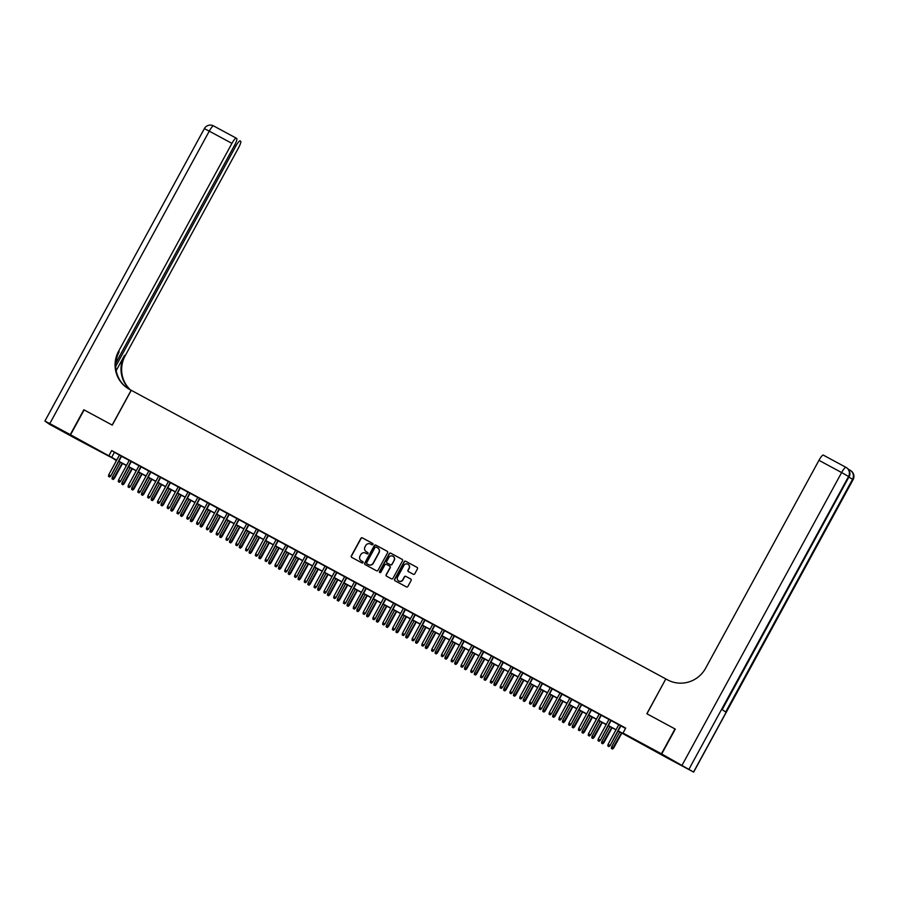 <?xml version="1.0" encoding="UTF-8"?>
<svg xmlns="http://www.w3.org/2000/svg" width="898" height="898" viewBox="0 0 898 898"><rect width="100%" height="100%" fill="white"/><g stroke="black" fill="none" stroke-linecap="round" stroke-linejoin="round"><path stroke-width="1.35" d="M372.906 544.435A0.775 0.763 -55.1 0 0 372.603 543.391L362.399 537.868A1.111 1.089 -55.1 0 0 360.906 538.329L351.32 555.907A1.111 1.089 -55.1 0 0 351.747 557.4L361.961 562.911A0.775 0.763 -55.1 0 0 363.005 562.597A0.775 0.763 -55.1 0 0 362.702 561.542L361.389 560.835A3.558 3.491 -55.1 0 1 360.008 556.053L360.816 554.582A3.558 3.491 -55.1 0 1 365.587 553.123L366.912 553.83A0.775 0.763 -55.1 0 0 367.956 553.516A0.775 0.763 -55.1 0 0 367.652 552.472L366.339 551.754A3.558 3.491 -55.1 0 1 364.958 546.972L365.767 545.501A3.558 3.491 -55.1 0 1 370.537 544.042L371.862 544.749A0.775 0.763 -55.1 0 0 372.906 544.435M653.362 750.189L644.225 744.992L653.362 750.189M87.959 444.914L78.811 439.728L87.959 444.914M413.282 574.26A1.111 1.089 -55.1 0 0 414.775 573.8L417.458 568.861A1.111 1.089 -55.1 0 0 417.031 567.368L405.694 561.25A1.111 1.089 -55.1 0 0 404.201 561.71L394.615 579.277A1.111 1.089 -55.1 0 0 395.041 580.77L406.379 586.899A1.111 1.089 -55.1 0 0 407.872 586.439L411.127 580.49A1.111 1.089 -55.1 0 0 410.7 578.986L405.84 576.37A1.111 1.089 -55.1 0 0 404.347 576.83L402.742 579.782A2.975 2.919 -55.1 0 1 398.465 580.838A2.975 2.919 -55.1 0 1 397.601 577.01L403.909 565.437A2.975 2.919 -55.1 0 1 408.175 564.382A2.975 2.919 -55.1 0 1 409.05 568.21L407.995 570.14A1.111 1.089 -55.1 0 0 408.422 571.633L413.282 574.26M115.73 459.798L77.127 439.369L70.56 434.789L84.12 409.926L112.272 425.124L131.254 390.304L665.822 678.922L646.841 713.742L674.993 728.94L661.433 753.804L667.989 758.383L618.06 731.006M70.56 434.789L116.718 460.135M618.138 730.849L625.659 734.912L622.999 733.06L625.715 728.087L111.7 450.572L108.995 455.544M622.999 733.06L661.433 753.804M387.577 552.73A1.111 1.089 -55.1 0 0 387.139 551.237L375.802 545.108A1.111 1.089 -55.1 0 0 374.309 545.569L364.723 563.147A1.111 1.089 -55.1 0 0 365.16 564.64L376.498 570.758A1.111 1.089 -55.1 0 0 377.991 570.309L387.577 552.73M390.742 553.179L402.091 559.308A1.111 1.089 -55.1 0 1 402.517 560.801L392.931 578.368A1.111 1.089 -55.1 0 1 391.438 578.828L386.589 576.213A1.111 1.089 -55.1 0 1 386.162 574.72L390.046 567.592A1.111 1.089 -55.1 0 0 389.62 566.088L386.398 564.359A1.111 1.089 -55.1 0 0 384.905 564.808L380.853 572.228A0.775 0.763 -55.1 0 1 379.742 572.509A0.775 0.763 -55.1 0 1 379.506 571.51L389.249 553.639A1.111 1.089 -55.1 0 1 390.742 553.179L402.259 559.432A1.111 1.089 -55.1 0 0 402.259 559.432L402.091 559.308M121.589 456.184L119.49 455.039M131.377 461.46L129.278 460.326M141.166 466.747L139.067 465.613M150.965 472.034L148.855 470.9M160.753 477.321L158.654 476.187M170.541 482.608L168.442 481.474M180.33 487.895L178.231 486.761M190.129 493.182L188.019 492.048M199.917 498.469L197.807 497.335M209.705 503.756L207.606 502.622M219.494 509.043L217.395 507.909M229.282 514.33L227.183 513.185M239.081 519.605L236.971 518.472M248.869 524.892L246.77 523.759M258.658 530.179L256.559 529.045M268.446 535.466L266.347 534.332M278.245 540.753L276.135 539.619M288.034 546.04L285.923 544.906M297.822 551.327L295.723 550.193M307.61 556.614L305.511 555.48M317.398 561.901L315.299 560.767M327.198 567.188L325.087 566.054M336.986 572.475L334.887 571.33M346.774 577.762L344.675 576.617M356.562 583.038L354.463 581.904M364.285 587.135L353.486 606.947L355.563 608.114L366.384 588.28L368.483 589.47L364.251 587.191M376.15 593.612L374.039 592.478M385.938 598.899L383.839 597.765M395.726 604.186L393.627 603.052M405.514 609.473L403.415 608.339M415.314 614.76L413.203 613.626M425.102 620.047L423.003 618.913M434.89 625.334L432.791 624.2M444.678 630.62L442.579 629.476M454.467 635.907L452.368 634.763M464.266 641.183L462.156 640.05M474.054 646.47L471.955 645.336M483.842 651.757L481.743 650.623M493.631 657.044L491.532 655.91M503.43 662.331L501.32 661.197M513.218 667.618L511.108 666.484M523.006 672.905L520.907 671.771M532.795 678.192L530.696 677.058M542.583 683.479L540.484 682.345M552.382 688.766L550.272 687.632M562.17 694.053L560.071 692.908M571.959 699.329L569.86 698.195M581.747 704.616L579.648 703.482M591.546 709.903L589.436 708.769M601.334 715.19L599.224 714.056M611.123 720.477L609.024 719.343M111.7 450.572L119.423 455.151M121.522 456.296L129.211 460.438M131.321 461.583L139.01 465.725M141.109 466.859L148.799 471.012M150.898 472.146L158.587 476.299M160.686 477.433L168.375 481.586M170.485 482.72L178.163 486.873M180.274 488.007L187.963 492.16M190.062 493.294L197.751 497.447M199.85 498.581L207.539 502.734M209.638 503.868L217.327 508.021M219.438 509.155L227.127 513.308M229.226 514.442L236.915 518.584M239.014 519.729L246.703 523.871M248.802 525.004L256.491 529.158M258.602 530.291L266.279 534.445M268.39 535.578L276.079 539.732M278.178 540.865L285.867 545.019M287.966 546.152L295.655 550.306M297.754 551.439L305.443 555.593M307.554 556.726L315.243 560.88M317.342 562.013L325.031 566.167M327.13 567.3L334.819 571.454M336.918 572.587L344.608 576.729M346.718 577.874L354.396 582.016M356.506 583.15L364.195 587.303M366.294 588.437L373.983 592.59M376.082 593.724L383.772 597.877M385.871 599.011L393.56 603.164M395.67 604.298L403.359 608.451M405.458 609.585L413.147 613.738M415.246 614.872L422.936 619.025M425.035 620.159L432.724 624.312M434.834 625.446L442.512 629.599M444.622 630.733L452.311 634.875M454.41 636.02L462.1 640.162M464.199 641.307L471.888 645.449M473.987 646.582L481.676 650.736M483.786 651.869L491.475 656.023M493.574 657.156L501.264 661.31M503.363 662.443L511.052 666.597M513.151 667.73L520.84 671.884M522.95 673.017L530.628 677.171M532.739 678.304L540.428 682.458M542.527 683.591L550.216 687.745M552.315 688.878L560.004 693.032M562.103 694.165L569.792 698.307M571.903 699.452L579.592 703.594M581.691 704.728L589.38 708.881M591.479 710.015L599.168 714.168M601.267 715.302L608.956 719.455M611.067 720.589L618.744 724.742M620.855 725.876L625.536 728.401M620.911 725.764L618.812 724.63M661.725 753.961L668.28 758.541L693.649 772.1L661.725 753.961L675.285 729.097L646.942 713.787L665.822 678.922M116.628 460.281L112.89 458.261L115.55 460.113M615.961 729.861L608.272 725.719M606.161 724.585L598.472 720.432M596.373 719.298L588.684 715.145M586.585 714.011L578.896 709.858M576.797 708.724L569.108 704.571M566.997 703.437L559.319 699.284M557.209 698.15L549.52 693.997M547.421 692.863L539.732 688.71M537.633 687.576L529.943 683.423M527.844 682.289L520.155 678.147M518.045 677.002L510.356 672.86M508.257 671.715L500.568 667.573M498.469 666.439L490.779 662.286M488.68 661.153L480.991 656.999M478.881 655.866L471.203 651.712M469.093 650.579L461.404 646.425M459.305 645.292L451.615 641.138M449.516 640.005L441.827 635.851M439.728 634.718L432.039 630.564M429.929 629.431L422.24 625.277M420.141 624.144L412.451 619.99M410.352 618.857L402.663 614.715M400.564 613.57L392.875 609.428M390.765 608.294L383.087 604.141M380.976 603.007L373.287 598.854M371.188 597.72L363.499 593.567M361.4 592.433L353.711 588.28M351.612 587.146L343.923 582.993M341.812 581.859L334.123 577.706M332.024 576.572L324.335 572.419M322.236 571.285L314.547 567.132M312.448 565.998L304.759 561.845M302.648 560.711L294.971 556.569M292.86 555.424L285.171 551.282M283.072 550.137L275.383 545.995M273.284 544.861L265.595 540.708M263.496 539.575L255.807 535.421M253.696 534.288L246.007 530.134M243.908 529.001L236.219 524.847M234.12 523.714L226.431 519.56M224.332 518.427L216.643 514.273M214.532 513.14L206.854 508.986M204.744 507.853L197.055 503.699M194.956 502.566L187.267 498.424M185.168 497.279L177.478 493.137M175.379 491.992L167.69 487.85M165.58 486.716L157.891 482.563M155.792 481.429L148.103 477.276M146.004 476.142L138.314 471.989M136.215 470.855L128.526 466.702M126.416 465.568L118.738 461.415M118.817 461.269L126.506 465.411M128.605 466.556L136.294 470.698M138.393 471.843L146.082 475.985M148.192 477.119L155.87 481.272M157.981 482.406L165.67 486.559M167.769 487.693L175.458 491.846M177.557 492.98L185.246 497.133M187.345 498.267L195.034 502.42M197.145 503.554L204.834 507.707M206.933 508.84L214.622 512.994M216.721 514.127L224.41 518.281M226.509 519.414L234.198 523.556M236.309 524.701L243.987 528.843M246.097 529.988L253.786 534.13M255.885 535.264L263.574 539.417M265.673 540.551L273.362 544.704M275.462 545.838L283.151 549.991M285.261 551.125L292.95 555.278M295.049 556.412L302.738 560.565M304.837 561.699L312.526 565.852M314.626 566.986L322.315 571.139M324.425 572.273L332.103 576.426M334.213 577.56L341.902 581.713M344.001 582.847L351.69 586.989M353.79 588.134L361.479 592.276M363.578 593.41L371.267 597.563M373.377 598.697L381.066 602.85M383.165 603.984L390.855 608.137M392.954 609.271L400.643 613.424M402.742 614.558L410.431 618.711M412.541 619.845L420.219 623.998M422.329 625.131L430.019 629.285M432.118 630.418L439.807 634.572M441.906 635.705L449.595 639.859M451.694 640.992L459.383 645.134M461.493 646.279L469.183 650.421M471.282 651.566L478.971 655.708M481.07 656.842L488.759 660.995M490.858 662.129L498.547 666.282M500.657 667.416L508.335 671.569M510.446 672.703L518.135 676.856M520.234 677.99L527.923 682.143M530.022 683.277L537.711 687.43M539.81 688.564L547.499 692.717M549.61 693.851L557.299 698.004M559.398 699.138L567.087 703.28M569.186 704.425L576.875 708.567M578.974 709.712L586.663 713.854M588.774 714.988L596.452 719.141M598.562 720.275L606.251 724.428M608.35 725.562L616.039 729.715M114.36 452.424L111.655 457.396M367.81 552.584L366.507 551.877M362.702 561.542L361.557 560.958M372.76 543.503L362.579 538.003A1.111 1.089 -55.1 0 0 361.086 538.452L351.5 556.03A1.111 1.089 -55.1 0 0 351.735 557.4M387.139 551.237L387.319 551.361A1.111 1.089 -55.1 0 0 387.319 551.361L375.981 545.232A1.111 1.089 -55.1 0 0 374.488 545.692L364.902 563.271A1.111 1.089 -55.1 0 0 365.149 564.629M376.116 547.05A0.775 0.763 -55.1 0 0 375.072 547.365L366.653 562.799A0.775 0.763 -55.1 0 0 366.956 563.843L368.348 564.595A3.558 3.491 -55.1 0 0 373.13 563.136L378.877 552.584A3.558 3.491 -55.1 0 0 377.508 547.802L376.116 547.05M377.923 548.072A3.558 3.491 -55.1 0 1 379.057 552.708L373.31 563.259A3.558 3.491 -55.1 0 1 368.528 564.719L367.136 563.966M389.799 566.223A1.111 1.089 -55.1 0 1 390.226 567.716L386.331 574.843A1.111 1.089 -55.1 0 0 386.578 576.202M390.922 553.303A1.111 1.089 -55.1 0 0 389.429 553.763L379.686 571.633A0.775 0.763 -55.1 0 0 379.832 572.565M394.076 560.195A2.975 2.919 -55.1 0 0 393.212 556.367A2.975 2.919 -55.1 0 0 388.935 557.411L386.712 561.497A1.111 1.089 -55.1 0 0 387.319 563.113L390.361 564.73A1.111 1.089 -55.1 0 0 391.854 564.27L394.256 560.318A2.975 2.919 -55.1 0 0 393.29 556.423M394.256 560.318L392.033 564.393A1.111 1.089 -55.1 0 1 390.54 564.853L387.319 563.113M408.264 564.449A2.975 2.919 -55.1 0 1 409.23 568.333L408.175 570.264A1.111 1.089 -55.1 0 0 408.41 571.622M398.555 580.894A2.975 2.919 -55.1 0 0 402.921 579.906L402.742 579.782M410.7 578.986L410.869 579.109A1.111 1.089 -55.1 0 0 410.869 579.109L406.019 576.494A1.111 1.089 -55.1 0 0 404.527 576.954L402.921 579.906M417.031 567.368L417.211 567.491A1.111 1.089 -55.1 0 0 417.211 567.491L405.862 561.373A1.111 1.089 -55.1 0 0 404.369 561.834L394.794 579.401A1.111 1.089 -55.1 0 0 395.03 580.77M112.026 478.814L113.182 479.476L112.026 478.814L112.261 477.265L114.349 478.443L122.521 463.458M113.002 479.352L122.173 463.278M112.261 477.265L120.411 462.324M114.349 478.443L113.182 479.476M109.455 476.872L108.478 476.344L109.635 476.995L110.476 475.738L108.714 474.795L119.513 454.994M121.275 455.937L110.802 475.962L121.623 456.128M109.635 476.995L110.802 475.962M108.714 474.795L108.478 476.344M70.269 434.632L83.828 409.769L112.171 425.068L131.153 390.26L129.492 389.362A28.332 27.804 124.9 0 1 118.57 351.275L231.92 143.377L209.256 131.142L49.805 423.587L70.269 434.632L76.846 439.178M115.719 366.395L235.826 146.105A6.802 1.291 118.4 0 1 240.125 140.863L240.103 140.851A6.802 1.291 118.4 0 1 240.148 140.885L240.675 141.244A6.802 1.291 118.4 0 1 238.475 147.957L125.136 355.855A28.332 27.804 124.9 0 0 130.333 389.811M129.963 389.609A28.332 27.804 124.9 0 1 124.496 355.406L116.19 370.638M49.805 423.587L44.9 421.072L49.435 424.249L76.835 439.212M115.797 363.061L234.569 145.229A6.802 1.291 118.4 0 0 236.758 138.517L236.23 138.157A6.802 1.291 118.4 0 0 236.208 138.135A6.802 1.291 118.4 0 0 231.92 143.377M127.168 387.947A28.332 27.804 124.9 0 1 119.21 351.724L118.57 351.275M848.385 469.284A6.802 1.291 -61.6 0 1 848.453 469.317A6.802 1.291 -61.6 0 1 848.475 469.328L849.89 470.092A6.802 1.291 118.4 0 0 849.138 470.406M693.559 772.011L853.01 479.566A6.802 6.679 -55.1 0 0 851.023 470.821L850.574 470.507A6.802 6.679 124.9 0 0 849.946 470.125A6.802 1.291 118.4 0 0 849.912 470.103L848.341 469.239M665.923 678.978L667.584 679.876A28.332 27.804 -55.1 0 0 705.615 668.224L818.965 460.326A6.802 1.291 -61.6 0 1 823.264 455.084A6.802 1.291 -61.6 0 1 823.286 455.106L845.905 467.308A6.802 1.291 118.4 0 0 841.628 472.561L818.965 460.326M682.188 765.006L841.628 472.561L848.565 476.479L722.104 709.555L725.651 712.024L852.561 479.263L853.1 479.655L693.649 772.1M121.814 484.101L122.97 484.763L121.814 484.101L122.061 482.552L124.137 483.73L132.309 468.745M122.79 484.639L131.961 468.565M122.061 482.552L130.199 467.611M124.137 483.73L122.97 484.763M131.602 489.388L132.758 490.039L131.602 489.388L131.849 487.839L133.925 489.006L142.097 474.032M132.59 489.915L141.761 473.852M131.849 487.839L139.998 472.898M133.925 489.006L132.758 490.039M141.401 494.675L142.558 495.326L141.401 494.675L141.637 493.125L143.725 494.293L151.885 479.319M142.378 495.202L151.549 479.128M141.637 493.125L149.786 478.185M143.725 494.293L142.558 495.326M151.19 499.962L152.346 500.613L151.19 499.962L151.425 498.412L153.513 499.58L161.674 484.606M152.166 500.489L161.337 484.415M151.425 498.412L159.575 483.472M153.513 499.58L152.346 500.613M119.243 482.159L118.267 481.631L119.423 482.282L120.276 481.025L118.514 480.082L129.301 460.281M131.063 461.224L120.59 481.249L131.411 461.415M119.423 482.282L120.59 481.249M118.514 480.082L118.267 481.631M129.043 487.446L128.055 486.918L129.211 487.569L130.064 486.312L128.302 485.369L139.1 465.557M140.863 466.511L130.378 486.536L141.199 466.702M129.211 487.569L130.378 486.536M128.302 485.369L128.055 486.918M138.831 492.733L137.854 492.205L139.01 492.856L139.852 491.599L138.09 490.645L148.888 470.844M150.651 471.798L140.178 491.823L150.987 471.978M139.01 492.856L140.178 491.823M138.09 490.645L137.854 492.205M148.619 498.02L147.642 497.492L148.799 498.143L149.64 496.886L147.878 495.932L158.677 476.131M160.439 477.085L149.966 497.11L160.776 477.265M148.799 498.143L149.966 497.11M147.878 495.932L147.642 497.492M160.978 505.248L162.134 505.9L160.978 505.248L161.225 503.699L163.301 504.867L171.473 489.893M161.954 505.776L171.125 489.702M161.225 503.699L169.363 488.748M163.301 504.867L162.134 505.9M158.407 503.307L157.431 502.779L158.587 503.43L159.44 502.173L157.678 501.219L168.465 481.418M170.227 482.372L159.754 502.397L170.575 482.552M158.587 503.43L159.754 502.397M157.678 501.219L157.431 502.779M170.766 510.535L171.922 511.187L170.766 510.535L171.013 508.986L173.089 510.154L181.261 495.18M171.743 511.063L180.925 494.989M171.013 508.986L179.162 494.035M173.089 510.154L171.922 511.187M168.195 508.594L167.219 508.066L168.375 508.717L169.228 507.46L167.466 506.506L178.264 486.705M180.027 487.659L169.542 507.684L180.363 487.839M168.375 508.717L169.542 507.684M167.466 506.506L167.219 508.066M180.554 515.822L181.71 516.473L180.554 515.822L180.801 514.262L182.878 515.441L191.049 500.455M181.542 516.35L190.713 500.276M180.801 514.262L188.95 499.322M182.878 515.441L181.71 516.473M177.995 513.88L177.007 513.353L178.163 514.004L179.016 512.747L177.254 511.793L188.052 491.992M189.815 492.946L179.331 512.971L190.152 493.125M178.163 514.004L179.331 512.971M177.254 511.793L177.007 513.353M190.354 521.109L191.51 521.76L190.354 521.109L190.589 519.549L192.677 520.728L200.838 505.742M191.33 521.637L200.501 505.563M190.589 519.549L198.739 504.609M192.677 520.728L191.51 521.76M187.783 519.167L186.806 518.629L187.963 519.291L188.804 518.034L187.042 517.08L197.841 497.279M199.603 498.233L189.13 518.258L199.94 498.412M187.963 519.291L189.13 518.258M187.042 517.08L186.806 518.629M200.142 526.396L201.298 527.047L200.142 526.396L200.377 524.836L202.465 526.015L210.637 511.029M201.118 526.924L210.289 510.85M200.377 524.836L208.527 509.896M202.465 526.015L201.298 527.047M197.571 524.443L196.595 523.916L197.751 524.567L198.593 523.321L196.83 522.367L207.629 502.566M209.391 503.52L198.918 523.545L209.739 503.699M197.751 524.567L198.918 523.545M196.83 522.367L196.595 523.916M209.93 531.683L211.086 532.334L209.93 531.683L210.177 530.123L212.254 531.302L220.425 516.316M210.907 532.211L220.077 516.137M210.177 530.123L218.315 515.183M212.254 531.302L211.086 532.334M207.359 529.73L206.383 529.203L207.539 529.854L208.392 528.608L206.63 527.654L217.417 507.853M219.179 508.796L208.706 528.821L219.527 508.986M207.539 529.854L208.706 528.821M206.63 527.654L206.383 529.203M219.718 536.97L220.874 537.621L219.718 536.97L219.965 535.41L222.042 536.589L230.214 521.603M220.706 537.498L229.877 521.424M219.965 535.41L228.114 520.47M222.042 536.589L220.874 537.621M217.148 535.017L216.171 534.49L217.327 535.141L218.18 533.895L216.418 532.941L227.216 513.14M228.979 514.083L218.495 534.108L229.316 514.273M217.327 535.141L218.495 534.108M216.418 532.941L216.171 534.49M229.518 542.246L230.674 542.908L229.518 542.246L229.753 540.697L231.841 541.876L240.002 526.89M230.494 542.785L239.665 526.711M229.753 540.697L237.903 525.757M231.841 541.876L230.674 542.908M226.947 540.304L225.959 539.777L227.127 540.428L227.969 539.17L226.206 538.228L237.005 518.427M238.767 519.37L228.294 539.395L239.104 519.56M227.127 540.428L228.294 539.395M226.206 538.228L225.959 539.777M239.306 547.533L240.462 548.184L239.306 547.533L239.542 545.984L241.629 547.163L249.79 532.177M240.282 548.061L249.453 531.998M239.542 545.984L247.691 531.044M241.629 547.163L240.462 548.184M236.735 545.591L235.759 545.064L236.915 545.715L237.757 544.457L235.994 543.514L246.793 523.702M248.555 524.657L238.082 544.682L248.892 524.847M236.915 545.715L238.082 544.682M235.994 543.514L235.759 545.064M249.094 552.82L250.25 553.471L249.094 552.82L249.341 551.271L251.418 552.438L259.589 537.464M250.071 553.348L259.241 537.273M249.341 551.271L257.479 536.331M251.418 552.438L250.25 553.471M246.523 550.878L245.547 550.351L246.703 551.002L247.556 549.744L245.794 548.79L256.581 528.989M258.343 529.943L247.87 549.969L258.691 530.123M246.703 551.002L247.87 549.969M245.794 548.79L245.547 550.351M258.882 558.107L260.038 558.758L258.882 558.107L259.129 556.558L261.206 557.725L269.378 542.751M259.859 558.635L269.041 542.56M259.129 556.558L267.278 541.617M261.206 557.725L260.038 558.758M256.312 556.165L255.335 555.638L256.491 556.289L257.344 555.031L255.582 554.077L266.38 534.276M268.143 535.23L257.659 555.256L268.48 535.41M256.491 556.289L257.659 555.256M255.582 554.077L255.335 555.638M268.67 563.394L269.827 564.045L268.67 563.394L268.917 561.845L270.994 563.012L279.166 548.038M269.658 563.922L278.829 547.847M268.917 561.845L277.067 546.904M270.994 563.012L269.827 564.045M266.111 561.452L265.123 560.924L266.279 561.576L267.133 560.318L265.37 559.364L276.169 539.563M277.931 540.517L267.447 560.543L278.268 540.697M266.279 561.576L267.447 560.543M265.37 559.364L265.123 560.924M278.47 568.681L279.626 569.332L278.47 568.681L278.706 567.132L280.793 568.299L288.954 553.325M279.446 569.209L288.617 553.134M278.706 567.132L286.855 552.18M280.793 568.299L279.626 569.332M275.899 566.739L274.923 566.211L276.079 566.863L276.921 565.605L275.158 564.651L285.957 544.85M287.719 545.804L277.246 565.83L288.056 545.984M276.079 566.863L277.246 565.83M275.158 564.651L274.923 566.211M288.258 573.968L289.414 574.619L288.258 573.968L288.494 572.408L290.582 573.586L298.753 558.601M289.235 574.495L298.405 558.421M288.494 572.408L296.643 557.467M290.582 573.586L289.414 574.619M285.687 572.026L284.711 571.498L285.867 572.149L286.709 570.892L284.947 569.938L295.745 550.137M297.507 551.091L287.034 571.117L297.855 551.271M285.867 572.149L287.034 571.117M284.947 569.938L284.711 571.498M298.046 579.255L299.202 579.906L298.046 579.255L298.293 577.695L300.37 578.873L308.542 563.888M299.023 579.782L308.194 563.708M298.293 577.695L306.431 562.754M300.37 578.873L299.202 579.906M295.476 577.313L294.499 576.774L295.655 577.436L296.508 576.179L294.746 575.225L305.533 555.424M307.296 556.378L296.823 576.404L307.644 556.558M295.655 577.436L296.823 576.404M294.746 575.225L294.499 576.774M307.834 584.542L308.991 585.193L307.834 584.542L308.081 582.982L310.158 584.16L318.33 569.175M308.822 585.069L317.993 568.995M308.081 582.982L316.231 568.041M310.158 584.16L308.991 585.193M305.264 582.589L304.287 582.061L305.443 582.723L306.297 581.466L304.534 580.512L315.333 560.711M317.095 561.665L306.611 581.691L317.432 561.845M305.443 582.723L306.611 581.691M304.534 580.512L304.287 582.061M317.634 589.829L318.79 590.48L317.634 589.829L317.87 588.269L319.957 589.447L328.118 574.462M318.61 590.356L327.781 574.282M317.87 588.269L326.019 573.328M319.957 589.447L318.79 590.48M315.063 587.876L314.076 587.348L315.243 587.999L316.085 586.753L314.322 585.799L325.121 565.998M326.883 566.952L316.41 586.966L327.22 567.132M315.243 587.999L316.41 586.966M314.322 585.799L314.076 587.348M327.422 595.116L328.578 595.767L327.422 595.116L327.658 593.556L329.746 594.734L337.906 579.749M328.399 595.643L337.569 579.569M327.658 593.556L335.807 578.615M329.746 594.734L328.578 595.767M324.851 593.163L323.875 592.635L325.031 593.286L325.873 592.04L324.111 591.086L334.909 571.285M336.671 572.228L326.199 592.253L337.008 572.419M325.031 593.286L326.199 592.253M324.111 591.086L323.875 592.635M337.21 600.392L338.366 601.054L337.21 600.392L337.457 598.843L339.534 600.021L347.706 585.036M338.187 600.93L347.358 584.856M337.457 598.843L345.595 583.902M339.534 600.021L338.366 601.054M334.64 598.45L333.663 597.922L334.819 598.573L335.672 597.316L333.91 596.373L344.697 576.572M346.46 577.515L335.987 597.54L346.808 577.706M334.819 598.573L335.987 597.54M333.91 596.373L333.663 597.922M346.998 605.679L348.155 606.33L346.998 605.679L347.245 604.13L349.322 605.308L357.494 590.323M347.975 606.206L357.157 590.143M347.245 604.13L355.395 589.189M349.322 605.308L348.155 606.33M344.428 603.737L343.451 603.209L344.608 603.86L345.461 602.603L343.698 601.66L354.497 581.848M356.259 582.802L345.775 602.827L356.596 582.993M344.608 603.86L345.775 602.827M343.698 601.66L343.451 603.209M356.787 610.966L357.943 611.617L356.787 610.966L357.034 609.416L359.11 610.584L367.282 595.61M357.774 611.493L366.945 595.419M357.034 609.416L365.183 594.476M359.11 610.584L357.943 611.617M354.227 609.024L353.24 608.496L354.396 609.147L355.249 607.89L366.047 588.089M354.396 609.147L355.563 608.114M353.486 606.947L353.24 608.496M366.586 616.253L367.742 616.904L366.586 616.253L366.822 614.703L368.91 615.871L377.07 600.897M367.563 616.78L376.733 600.706M366.822 614.703L374.971 599.763M368.91 615.871L367.742 616.904M364.016 614.311L363.039 613.783L364.195 614.434L365.037 613.177L363.275 612.223L374.073 592.422M375.835 593.376L365.363 613.401L376.172 593.556M364.195 614.434L365.363 613.401M363.275 612.223L363.039 613.783M376.374 621.539L377.53 622.191L376.374 621.539L376.61 619.99L378.698 621.158L386.87 606.184M377.351 622.067L386.522 605.993M376.61 619.99L384.759 605.05M378.698 621.158L377.53 622.191M373.804 619.598L372.827 619.07L373.983 619.721L374.825 618.464L373.063 617.51L383.861 597.709M385.624 598.663L375.151 618.688L385.972 598.843M373.983 619.721L375.151 618.688M373.063 617.51L372.827 619.07M386.162 626.826L387.319 627.478L386.162 626.826L386.409 625.277L388.486 626.445L396.658 611.471M387.139 627.354L396.31 611.28M386.409 625.277L394.548 610.326M388.486 626.445L387.319 627.478M383.592 624.885L382.615 624.357L383.772 625.008L384.625 623.751L382.862 622.797L393.65 602.996M395.412 603.95L384.939 623.975L395.76 604.13M383.772 625.008L384.939 623.975M382.862 622.797L382.615 624.357M395.951 632.113L397.107 632.764L395.951 632.113L396.198 630.553L398.274 631.732L406.446 616.758M396.938 632.641L406.109 616.567M396.198 630.553L404.347 615.613M398.274 631.732L397.107 632.764M393.38 630.172L392.404 629.644L393.56 630.295L394.413 629.038L392.651 628.084L403.449 608.283M405.211 609.237L394.727 629.262L405.548 609.416M393.56 630.295L394.727 629.262M392.651 628.084L392.404 629.644M405.739 637.4L406.906 638.051L405.739 637.4L405.986 635.84L408.074 637.019L416.234 622.033M406.727 637.928L415.897 621.854M405.986 635.84L414.135 620.9M408.074 637.019L406.906 638.051M403.18 635.458L402.192 634.931L403.348 635.582L404.201 634.325L402.439 633.371L413.237 613.57M414.999 614.524L404.527 634.549L415.336 614.703M403.348 635.582L404.527 634.549M402.439 633.371L402.192 634.931M415.538 642.687L416.694 643.338L415.538 642.687L415.774 641.127L417.862 642.306L426.022 627.32M416.515 643.215L425.686 627.141M415.774 641.127L423.923 626.187M417.862 642.306L416.694 643.338M412.968 640.745L411.991 640.207L413.147 640.869L413.989 639.612L412.227 638.658L423.025 618.857M424.788 619.811L414.315 639.836L425.124 619.99M413.147 640.869L414.315 639.836M412.227 638.658L411.991 640.207M425.326 647.974L426.483 648.625L425.326 647.974L425.573 646.414L427.65 647.593L435.822 632.607M426.303 648.502L435.474 632.428M425.573 646.414L433.712 631.474M427.65 647.593L426.483 648.625M422.756 646.021L421.779 645.494L422.936 646.145L423.789 644.899L422.026 643.945L432.814 624.144M434.576 625.098L424.103 645.112L434.924 625.277M422.936 646.145L424.103 645.112M422.026 643.945L421.779 645.494M435.115 653.261L436.271 653.912L435.115 653.261L435.362 651.701L437.438 652.88L445.61 637.894M436.091 653.789L445.273 637.715M435.362 651.701L443.511 636.761M437.438 652.88L436.271 653.912M432.544 651.308L431.568 650.781L432.724 651.432L433.577 650.186L431.815 649.232L442.613 629.431M444.375 630.374L433.891 650.399L444.712 630.564M432.724 651.432L433.891 650.399M431.815 649.232L431.568 650.781M444.903 658.537L446.059 659.199L444.903 658.537L445.15 656.988L447.226 658.167L455.398 643.181M445.891 659.076L455.062 643.002M445.15 656.988L453.299 642.048M447.226 658.167L446.059 659.199M442.344 656.595L441.356 656.068L442.512 656.719L443.365 655.461L441.603 654.519L452.401 634.718M454.164 635.661L443.679 655.686L454.5 635.851M442.512 656.719L443.679 655.686M441.603 654.519L441.356 656.068M454.702 663.824L455.858 664.486L454.702 663.824L454.938 662.275L457.026 663.454L465.186 648.468M455.679 664.352L464.85 648.289M454.938 662.275L463.087 647.335M457.026 663.454L455.858 664.486M452.132 661.882L451.155 661.355L452.311 662.006L453.153 660.748L451.391 659.805L462.189 640.005M463.952 640.947L453.479 660.973L464.288 641.138M452.311 662.006L453.479 660.973M451.391 659.805L451.155 661.355M464.491 669.111L465.647 669.762L464.491 669.111L464.726 667.562L466.814 668.729L474.986 653.755M465.467 669.639L474.638 653.576M464.726 667.562L472.876 652.621M466.814 668.729L465.647 669.762M461.92 667.169L460.943 666.642L462.1 667.293L462.941 666.035L461.179 665.092L471.978 645.28M473.74 646.234L463.267 666.26L474.088 646.425M462.1 667.293L463.267 666.26M461.179 665.092L460.943 666.642M474.279 674.398L475.435 675.049L474.279 674.398L474.526 672.849L476.602 674.016L484.774 659.042M475.255 674.926L484.426 658.851M474.526 672.849L482.664 657.908M476.602 674.016L475.435 675.049M471.708 672.456L470.732 671.929L471.888 672.58L472.741 671.322L470.979 670.368L481.766 650.567M483.528 651.521L473.055 671.547L483.876 651.701M471.888 672.58L473.055 671.547M470.979 670.368L470.732 671.929M484.067 679.685L485.223 680.336L484.067 679.685L484.314 678.136L486.39 679.303L494.562 664.329M485.043 680.213L494.226 664.138M484.314 678.136L492.463 663.195M486.39 679.303L485.223 680.336M481.496 677.743L480.52 677.215L481.676 677.867L482.529 676.609L480.767 675.655L491.565 655.854M493.328 656.808L482.843 676.834L493.664 656.988M481.676 677.867L482.843 676.834M480.767 675.655L480.52 677.215M493.855 684.972L495.023 685.623L493.855 684.972L494.102 683.423L496.19 684.59L504.35 669.616M494.843 685.5L504.014 669.425M494.102 683.423L502.251 668.471M496.19 684.59L495.023 685.623M491.296 683.03L490.308 682.502L491.464 683.154L492.317 681.896L490.555 680.942L501.353 661.141M503.116 662.095L492.632 682.121L503.452 662.275M491.464 683.154L492.632 682.121M490.555 680.942L490.308 682.502M503.655 690.259L504.811 690.91L503.655 690.259L503.89 688.71L505.978 689.877L514.139 674.903M504.631 690.787L513.802 674.712M503.89 688.71L512.04 673.758M505.978 689.877L504.811 690.91M501.084 688.317L500.107 687.789L501.264 688.44L502.105 687.183L500.343 686.229L511.142 666.428M512.904 667.382L502.431 687.408L513.241 667.562M501.264 688.44L502.431 687.408M500.343 686.229L500.107 687.789M513.443 695.546L514.599 696.197L513.443 695.546L513.69 693.986L515.766 695.164L523.938 680.179M514.419 696.073L523.59 679.999M513.69 693.986L521.828 679.045M515.766 695.164L514.599 696.197M510.872 693.604L509.896 693.076L511.052 693.727L511.894 692.47L510.131 691.516L520.93 671.715M522.692 672.669L512.219 692.695L523.04 672.849M511.052 693.727L512.219 692.695M510.131 691.516L509.896 693.076M523.231 700.833L524.387 701.484L523.231 700.833L523.478 699.273L525.554 700.451L533.726 685.466M524.207 701.36L533.39 685.286M523.478 699.273L531.627 684.332M525.554 700.451L524.387 701.484M520.66 698.891L519.684 698.352L520.84 699.014L521.693 697.757L519.931 696.803L530.729 677.002M532.492 677.956L522.007 697.982L532.828 678.136M520.84 699.014L522.007 697.982M519.931 696.803L519.684 698.352M533.019 706.12L534.175 706.771L533.019 706.12L533.266 704.56L535.343 705.738L543.514 690.753M534.007 706.647L543.178 690.573M533.266 704.56L541.415 689.619M535.343 705.738L534.175 706.771M530.46 704.167L529.472 703.639L530.628 704.29L531.481 703.044L529.719 702.09L540.517 682.289M542.28 683.243L531.796 703.269L542.616 683.423M530.628 704.29L531.796 703.269M529.719 702.09L529.472 703.639M542.819 711.407L543.975 712.058L542.819 711.407L543.054 709.847L545.142 711.025L553.303 696.04M543.795 711.934L552.966 695.86M543.054 709.847L551.204 694.906M545.142 711.025L543.975 712.058M540.248 709.454L539.271 708.926L540.428 709.577L541.269 708.331L539.507 707.377L550.306 687.576M552.068 688.519L541.595 708.544L552.405 688.71M540.428 709.577L541.595 708.544M539.507 707.377L539.271 708.926M552.607 716.694L553.763 717.345L552.607 716.694L552.842 715.134L554.93 716.312L563.091 701.327M553.583 717.221L562.754 701.147M552.842 715.134L560.992 700.193M554.93 716.312L553.763 717.345M550.036 714.741L549.06 714.213L550.216 714.864L551.058 713.618L549.295 712.664L560.094 692.863M561.856 693.806L551.383 713.831L562.204 693.997M550.216 714.864L551.383 713.831M549.295 712.664L549.06 714.213M562.395 721.97L563.551 722.632L562.395 721.97L562.642 720.42L564.719 721.599L572.89 706.614M563.372 722.508L572.542 706.434M562.642 720.42L570.78 705.48M564.719 721.599L563.551 722.632M559.824 720.028L558.848 719.5L560.004 720.151L560.857 718.894L559.095 717.951L569.882 698.15M571.644 699.093L561.171 719.118L571.992 699.284M560.004 720.151L561.171 719.118M559.095 717.951L558.848 719.5M572.183 727.257L573.339 727.908L572.183 727.257L572.43 725.707L574.507 726.875L582.679 711.901M573.16 727.784L582.342 711.721M572.43 725.707L580.579 710.767M574.507 726.875L573.339 727.908M569.613 725.315L568.636 724.787L569.792 725.438L570.645 724.181L568.883 723.238L579.681 703.426M581.444 704.38L570.96 724.405L581.781 704.571M569.792 725.438L570.96 724.405M568.883 723.238L568.636 724.787M581.971 732.544L583.128 733.195L581.971 732.544L582.218 730.994L584.306 732.162L592.467 717.188M582.959 733.071L592.13 716.997M582.218 730.994L590.368 716.054M584.306 732.162L583.128 733.195M579.412 730.602L578.424 730.074L579.58 730.725L580.434 729.468L578.671 728.514L589.47 708.713M591.232 709.667L580.748 729.692L591.569 709.847M579.58 730.725L580.748 729.692M578.671 728.514L578.424 730.074M591.771 737.83L592.927 738.482L591.771 737.83L592.006 736.281L594.094 737.449L602.255 722.475M592.747 738.358L601.918 722.284M592.006 736.281L600.156 721.341M594.094 737.449L592.927 738.482M589.2 735.889L588.224 735.361L589.38 736.012L590.222 734.755L588.459 733.801L599.258 714M601.02 714.954L590.547 734.979L601.357 715.134M589.38 736.012L590.547 734.979M588.459 733.801L588.224 735.361M601.559 743.117L602.715 743.769L601.559 743.117L601.806 741.568L603.883 742.736L612.054 727.762M602.536 743.645L611.706 727.571M601.806 741.568L609.944 726.628M603.883 742.736L602.715 743.769M598.988 741.176L598.012 740.648L599.168 741.299L600.01 740.042L598.248 739.088L609.046 719.287M610.808 720.241L600.335 740.266L611.156 720.42M599.168 741.299L600.335 740.266M598.248 739.088L598.012 740.648M611.347 748.404L612.503 749.055L611.347 748.404L611.594 746.855L613.671 748.023L621.843 733.049M612.324 748.932L621.495 732.858M611.594 746.855L619.732 731.904M613.671 748.023L612.503 749.055M608.777 746.463L607.8 745.935L608.956 746.586L609.809 745.329L608.047 744.375L618.845 724.574M620.608 725.528L610.124 745.553L620.945 725.707M608.956 746.586L610.124 745.553M608.047 744.375L607.8 745.935M124.496 355.406L125.136 355.855M236.208 138.135L213.544 125.9A6.802 1.291 -61.6 0 1 213.567 125.911A6.802 6.802 0 0 0 204.351 128.627L209.256 131.142A6.802 1.291 -61.6 0 1 213.544 125.9L236.185 138.124M235.826 146.105L234.49 145.386M722.205 709.622L849.014 476.782A6.802 6.679 -55.1 0 0 847.027 468.038L846.59 467.723A6.802 6.802 0 0 0 845.927 467.319A6.802 1.291 118.4 0 1 845.95 467.342A6.802 6.679 124.9 0 1 848.565 476.479L689.125 768.924M848.947 477.164L852.561 479.263A6.802 6.679 124.9 0 0 850.574 470.507A6.802 6.802 0 0 0 849.912 470.103M204.351 128.627L44.9 421.072M845.927 467.319L823.264 455.084M849.104 476.872A6.802 6.802 0 0 0 847.027 468.038M853.1 479.655A6.802 6.802 0 0 0 851.023 470.821"/></g></svg>
